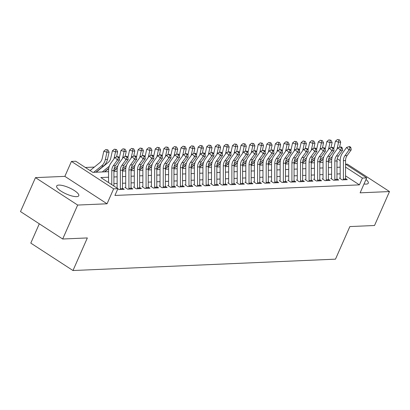 <?xml version="1.0" encoding="UTF-8"?>
<svg xmlns="http://www.w3.org/2000/svg" width="410" height="410" viewBox="0 0 410 410"><rect width="100%" height="100%" fill="white"/><g stroke="black" fill="none" stroke-linecap="round" stroke-linejoin="round"><path stroke-width="0.61" d="M364.024 183.972A12.069 3.418 23.8 0 0 366.145 184.105A12.069 3.418 23.8 0 0 368.298 183.198A12.069 3.418 23.8 0 0 365.986 179.518M58.825 185.084A12.069 3.418 23.8 0 0 56.677 185.991A12.069 3.418 23.8 0 0 63.545 192.633A12.069 3.418 23.8 0 0 76.614 196.646A12.069 3.418 23.8 0 0 78.766 195.734A12.069 3.418 23.8 0 0 71.893 189.097A12.069 3.418 23.8 0 0 58.825 185.084M39.304 223.804L30.791 243.104L72.98 270.528L335.488 259.161L349.863 226.571L374.525 225.505L389.5 191.557L347.311 164.128L345.651 164.205M72.98 270.528L87.35 237.938L62.689 239.009L20.5 211.58L35.475 177.632L77.664 205.056L107.046 203.785L113.631 188.851L71.442 161.422L75.732 161.238L92.834 172.359L108.558 171.677M107.046 203.785L64.857 176.361L35.475 177.632M64.857 176.361L71.442 161.422M102.915 166.721L102.608 166.737M94.336 167.09L85.336 167.48M62.689 239.009L77.664 205.056M339.295 178.027L342.145 179.882L347.296 179.662L345.533 178.514M330.716 178.401L333.571 180.251L338.716 180.031L336.953 178.883M322.137 178.77L324.992 180.625L330.137 180.4L328.374 179.257M313.563 179.144L316.412 180.994L321.558 180.774L319.795 179.626M304.984 179.513L307.833 181.369L312.979 181.143L311.216 180M296.404 179.887L299.254 181.738L304.399 181.517L302.636 180.369M287.825 180.256L290.675 182.112L295.82 181.886L294.062 180.743M279.246 180.631L282.095 182.481L287.241 182.26L285.483 181.112M270.667 181L273.516 182.855L278.667 182.629L276.904 181.486M262.087 181.374L264.937 183.224L270.087 183.003L268.324 181.855M253.508 181.743L256.358 183.598L261.508 183.373L259.745 182.23M244.929 182.117L247.783 183.967L252.929 183.747L251.166 182.599M236.35 182.486L239.204 184.341L244.35 184.116L242.587 182.973M227.77 182.86L230.625 184.71L235.77 184.49L234.007 183.342M219.196 183.229L222.046 185.084L227.191 184.859L225.428 183.716M210.617 183.603L213.466 185.453L218.612 185.233L216.849 184.085M202.038 183.972L204.887 185.827L210.033 185.602L208.27 184.459M193.458 184.346L196.308 186.196L201.453 185.976L199.696 184.828M184.879 184.715L187.729 186.57L192.879 186.345L191.116 185.202M176.3 185.089L179.149 186.939L184.3 186.719L182.537 185.571M167.721 185.458L170.57 187.314L175.721 187.088L173.958 185.945M159.141 185.832L161.991 187.683L167.142 187.462L165.379 186.314M150.562 186.201L153.417 188.057L158.562 187.831L156.799 186.688M141.983 186.576L144.838 188.426L149.983 188.205L148.22 187.057M133.409 186.945L136.258 188.8L141.404 188.574L139.641 187.431M124.83 187.314L127.679 189.169L132.825 188.948L131.062 187.8M117.885 188.749L119.1 189.543L124.245 189.317L122.482 188.175M108.553 177.212L100.819 177.545L117.921 188.661L114.928 195.452L359.421 184.864L345.533 175.839M340.172 173.84L336.958 173.978M331.593 174.214L328.379 174.352M323.013 174.583L319.8 174.721M314.434 174.957L311.221 175.096M305.855 175.326L302.641 175.465M297.281 175.7L294.062 175.839M288.702 176.069L285.483 176.208M280.122 176.443L276.909 176.582M271.543 176.812L268.33 176.951M262.964 177.181L259.75 177.325M254.384 177.556L251.171 177.694M245.805 177.925L242.592 178.068M237.226 178.299L234.013 178.437M228.647 178.668L225.433 178.811M220.067 179.042L216.854 179.18M211.488 179.411L208.275 179.554M202.914 179.785L199.696 179.923M194.335 180.154L191.121 180.297M185.756 180.528L182.542 180.666M177.176 180.897L173.963 181.035M168.597 181.271L165.384 181.41M160.018 181.64L156.804 181.779M151.439 182.014L148.225 182.153M142.859 182.383L139.646 182.522M134.28 182.757L131.067 182.896M125.701 183.126L122.487 183.265M117.122 183.501L113.908 183.639M345.548 164.133L366.704 177.889L360.118 192.828L389.5 191.557M366.704 177.889L362.414 178.078L345.543 167.106M359.421 184.864L362.414 178.078M117.921 188.661L113.631 188.851M337.24 158.737L340.182 160.648M336.969 161.786L337.333 161.771L336.969 161.535M113.924 171.441L117.137 171.303M122.498 171.072L125.716 170.934M131.077 170.698L134.296 170.56M139.656 170.329L142.87 170.191M148.236 169.955L151.449 169.817M156.815 169.586L160.028 169.448M165.394 169.217L168.607 169.074M173.973 168.843L177.187 168.705M182.552 168.474L185.766 168.331M191.132 168.1L194.345 167.962M199.711 167.731L202.924 167.587M208.29 167.357L211.504 167.218M216.864 166.988L220.083 166.844M225.444 166.614L228.657 166.475M234.023 166.245L237.236 166.101M242.602 165.871L245.815 165.732M251.181 165.502L254.395 165.363M259.761 165.127L262.974 164.989M268.34 164.758L271.553 164.62M276.919 164.384L280.132 164.246M285.498 164.015L288.712 163.877M294.078 163.641L297.291 163.503M302.657 163.272L305.87 163.134M311.231 162.898L314.449 162.76M319.81 162.529L323.024 162.391M328.389 162.155L331.603 162.017M340.177 167.183L336.964 167.321M331.598 167.552L328.384 167.69M323.018 167.926L319.805 168.064M314.444 168.295L311.226 168.433M305.865 168.669L302.652 168.807M297.286 169.038L294.072 169.176M288.707 169.407L285.493 169.55M280.127 169.781L276.914 169.919M271.548 170.15L268.335 170.293M262.969 170.524L259.755 170.662M254.39 170.893L251.176 171.037M245.81 171.267L242.597 171.406M237.231 171.636L234.018 171.78M228.652 172.01L225.438 172.149M220.078 172.379L216.859 172.518M211.498 172.753L208.285 172.892M202.919 173.123L199.706 173.261M194.34 173.497L191.127 173.635M185.761 173.866L182.547 174.004M177.181 174.24L173.968 174.378M168.602 174.609L165.389 174.747M160.023 174.983L156.81 175.121M151.444 175.352L148.23 175.49M142.864 175.726L139.651 175.864M134.29 176.095L131.072 176.233M125.711 176.469L122.493 176.607M117.132 176.838L113.918 176.976M111.766 184.659L111.776 170.678A7.739 6.437 87.5 0 1 113.324 165.686L117.419 160.023L114.969 157.46L110.879 163.129A11.608 9.655 -92.5 0 0 108.558 170.611L108.547 182.568M113.908 186.053L113.924 170.586A7.739 6.437 87.5 0 1 115.471 165.594L119.561 159.931L117.419 160.023L118.413 157.717L119.274 157.681L118.295 156.656L117.434 156.692L118.413 157.717M117.434 156.692L114.969 157.46M119.561 159.931L119.274 157.681M90.067 170.555L99.645 162.79A7.739 6.437 -92.5 0 0 102.208 158.46L103.822 151.182L105.831 149.537L107.932 149.922L105.831 149.537M107.932 149.922L109.08 152.146L107.466 159.423A11.608 9.655 87.5 0 1 103.617 165.912L95.832 172.226M109.08 152.146L106.933 152.238L105.319 159.516A11.608 9.655 87.5 0 1 101.475 166.009L93.685 172.318M107.077 149.958L106.933 152.238L103.822 151.182M120.294 189.487A5.417 4.505 -92.5 0 0 120.34 188.738L120.355 170.309A7.739 6.437 87.5 0 1 121.903 165.317L125.998 159.649L123.548 157.091L119.459 162.755A11.608 9.655 -92.5 0 0 117.137 170.242L117.122 187.652M122.441 189.394A5.417 4.505 -92.5 0 0 122.482 188.646L122.503 170.212A7.739 6.437 87.5 0 1 124.045 165.225L128.14 159.557L125.998 159.649L126.992 157.348L127.853 157.312L126.874 156.287L126.013 156.323L126.992 157.348M126.013 156.323L123.548 157.091M128.14 159.557L127.853 157.312M128.873 189.118A5.417 4.505 -92.5 0 0 128.919 188.369L128.935 169.935A7.739 6.437 87.5 0 1 130.482 164.943L134.572 159.28L132.128 156.717L128.033 162.386A11.608 9.655 -92.5 0 0 125.716 169.868L125.701 187.278M131.021 189.025A5.417 4.505 -92.5 0 0 131.062 188.277L131.082 169.842A7.739 6.437 87.5 0 1 132.625 164.851L136.72 159.188L134.572 159.28L135.572 156.974L136.433 156.938L135.454 155.913L134.593 155.949L135.572 156.974M134.593 155.949L132.128 156.717M136.72 159.188L136.433 156.938M137.452 188.743A5.417 4.505 -92.5 0 0 137.499 187.995L137.514 169.566A7.739 6.437 87.5 0 1 139.062 164.574L143.151 158.906L140.707 156.348L136.612 162.011A11.608 9.655 -92.5 0 0 134.296 169.499L134.28 186.909M139.595 188.651A5.417 4.505 -92.5 0 0 139.641 187.903L139.656 169.468A7.739 6.437 87.5 0 1 141.204 164.482L145.299 158.813L143.151 158.906L144.151 156.605L145.007 156.569L144.033 155.544L143.172 155.58L144.151 156.605M143.172 155.58L140.707 156.348M145.299 158.813L145.007 156.569M146.032 188.374A5.417 4.505 -92.5 0 0 146.078 187.626L146.093 169.192A7.739 6.437 87.5 0 1 147.641 164.205L151.731 158.537L149.286 155.974L145.191 161.642A11.608 9.655 -92.5 0 0 142.875 169.125L142.854 186.535M148.174 188.282A5.417 4.505 -92.5 0 0 148.22 187.534L148.236 169.099A7.739 6.437 87.5 0 1 149.783 164.108L153.878 158.445L151.731 158.537L152.73 156.23L153.586 156.195L152.607 155.17L151.751 155.205L152.73 156.23M151.751 155.205L149.286 155.974M153.878 158.445L153.586 156.195M96.14 172.215L108.225 162.416A7.739 6.437 -92.5 0 0 110.787 158.091L112.401 150.813L114.41 149.163L116.512 149.547L114.41 149.163M116.512 149.547L117.66 151.772L116.501 156.984M117.66 151.772L115.512 151.864L113.959 158.86M109.27 166.27L102.264 171.949M108.747 168.341L104.412 171.857M115.651 149.588L115.512 151.864L112.401 150.813M119.31 157.958A7.739 6.437 -92.5 0 0 119.366 157.717L120.981 150.439L122.99 148.794L125.091 149.178L122.99 148.794M125.091 149.178L126.239 151.403L125.081 156.615M126.239 151.403L124.092 151.495L122.539 158.486M117.849 165.901L114.067 168.961M117.327 167.967L113.924 170.729M104.719 171.841L108.706 168.612M124.23 149.214L124.092 151.495L120.981 150.439M127.889 157.583A7.739 6.437 -92.5 0 0 127.946 157.348L129.56 150.07L131.564 148.42L133.67 148.804L131.564 148.42M133.67 148.804L134.818 151.029L133.66 156.241M134.818 151.029L132.671 151.121L131.118 158.116M126.423 165.527L122.646 168.592M125.906 167.598L122.503 170.355M113.924 170.965L117.286 168.238M132.809 148.845L132.671 151.121L129.56 150.07M136.463 157.214A7.739 6.437 -92.5 0 0 136.52 156.974L138.139 149.696L140.143 148.051L142.249 148.435L140.143 148.051M142.249 148.435L143.392 150.66L142.239 155.872M143.392 150.66L141.25 150.752L139.697 157.742M135.003 165.158L131.226 168.223M134.485 167.224L131.082 169.986M122.503 170.591L125.865 167.869M141.388 148.471L141.25 150.752L138.139 149.696M154.611 188.005A5.417 4.505 -92.5 0 0 154.652 187.252L154.672 168.823A7.739 6.437 87.5 0 1 156.22 163.831L160.31 158.163L157.865 155.605L153.77 161.268A11.608 9.655 -92.5 0 0 151.454 168.756L151.434 186.166M156.753 187.908A5.417 4.505 -92.5 0 0 156.799 187.16L156.815 168.73A7.739 6.437 87.5 0 1 158.362 163.739L162.457 158.07L160.31 158.163L161.309 155.861L162.165 155.826L161.186 154.801L160.33 154.837L161.309 155.861M160.33 154.837L157.865 155.605M162.457 158.07L162.165 155.826M145.043 156.84A7.739 6.437 -92.5 0 0 145.099 156.605L146.718 149.327L148.722 147.682L150.829 148.061L148.722 147.682M150.829 148.061L151.972 150.285L150.818 155.498M151.972 150.285L149.829 150.378L148.276 157.373M143.582 164.784L139.805 167.849M143.064 166.855L139.656 169.612M131.077 170.222L134.439 167.495M149.968 148.102L149.829 150.378L146.718 149.327M163.19 187.631A5.417 4.505 -92.5 0 0 163.231 186.883L163.252 168.448A7.739 6.437 87.5 0 1 164.794 163.462L168.889 157.794L166.445 155.231L162.35 160.899A11.608 9.655 -92.5 0 0 160.028 168.382L160.013 185.791M165.333 187.539A5.417 4.505 -92.5 0 0 165.379 186.791L165.394 168.356A7.739 6.437 87.5 0 1 166.942 163.364L171.037 157.701L168.889 157.794L169.889 155.487L170.744 155.451L169.766 154.426L168.91 154.467L169.889 155.487M168.91 154.467L166.445 155.231M171.037 157.701L170.744 155.451M153.622 156.471A7.739 6.437 -92.5 0 0 153.678 156.23L155.298 148.958L157.302 147.308L159.403 147.692L157.302 147.308M159.403 147.692L160.551 149.916L159.393 155.129M160.551 149.916L158.409 150.009L156.856 156.999M152.161 164.415L148.384 167.48M151.644 166.48L148.236 169.243M139.656 169.848L143.018 167.126M158.547 147.728L158.409 150.009L155.298 148.958M171.769 187.262A5.417 4.505 -92.5 0 0 171.81 186.509L171.831 168.079A7.739 6.437 87.5 0 1 173.374 163.088L177.468 157.419L175.024 154.862L170.929 160.525A11.608 9.655 -92.5 0 0 168.607 168.013L168.592 185.422M173.912 187.165A5.417 4.505 -92.5 0 0 173.958 186.417L173.973 167.987A7.739 6.437 87.5 0 1 175.521 162.995L179.611 157.327L177.468 157.419L178.468 155.118L179.324 155.083L178.345 154.058L177.489 154.093L178.468 155.118M177.489 154.093L175.024 154.862M179.611 157.327L179.324 155.083M162.201 156.097A7.739 6.437 -92.5 0 0 162.257 155.861L163.872 148.584L165.881 146.939L167.982 147.318L165.881 146.939M167.982 147.318L169.13 149.542L167.972 154.754M169.13 149.542L166.988 149.635L165.435 156.63M160.74 164.041L156.963 167.106M160.223 166.111L156.815 168.869M148.236 169.479L151.597 166.752M167.126 147.359L166.988 149.635L163.872 148.584M180.349 186.888A5.417 4.505 -92.5 0 0 180.39 186.14L180.41 167.705A7.739 6.437 87.5 0 1 181.953 162.719L186.048 157.05L183.603 154.488L179.508 160.156A11.608 9.655 -92.5 0 0 177.187 167.639L177.171 185.048M182.491 186.796A5.417 4.505 -92.5 0 0 182.537 186.048L182.552 167.613A7.739 6.437 87.5 0 1 184.1 162.621L188.19 156.958L186.048 157.05L187.047 154.744L187.903 154.708L186.924 153.683L186.068 153.724L187.047 154.744M186.068 153.724L183.603 154.488M188.19 156.958L187.903 154.708M170.78 155.728A7.739 6.437 -92.5 0 0 170.837 155.487L172.451 148.215L174.46 146.565L176.561 146.949L174.46 146.565M176.561 146.949L177.709 149.173L176.551 154.385M177.709 149.173L175.567 149.266L174.014 156.256M169.32 163.672L165.543 166.737M168.797 165.737L165.394 168.5M156.815 169.104L160.177 166.383M175.705 146.985L175.567 149.266L172.451 148.215M188.923 186.519A5.417 4.505 -92.5 0 0 188.969 185.766L188.984 167.336A7.739 6.437 87.5 0 1 190.532 162.345L194.627 156.676L192.177 154.119L188.087 159.782A11.608 9.655 -92.5 0 0 185.766 167.27L185.75 184.679M191.07 186.422A5.417 4.505 -92.5 0 0 191.116 185.674L191.132 167.244A7.739 6.437 87.5 0 1 192.679 162.252L196.769 156.584L194.627 156.676L195.626 154.375L196.482 154.339L195.503 153.314L194.647 153.35L195.626 154.375M194.647 153.35L192.177 154.119M196.769 156.584L196.482 154.339M179.36 155.354A7.739 6.437 -92.5 0 0 179.416 155.118L181.03 147.841L183.039 146.196L185.141 146.575L183.039 146.196M185.141 146.575L186.289 148.799L185.13 154.011M186.289 148.799L184.146 148.891L182.588 155.887M177.899 163.298L174.117 166.363M177.376 165.368L173.973 168.126M165.394 168.736L168.756 166.009M184.285 146.616L184.146 148.891L181.03 147.841M197.502 186.145A5.417 4.505 -92.5 0 0 197.548 185.397L197.564 166.962A7.739 6.437 87.5 0 1 199.111 161.976L203.206 156.307L200.756 153.745L196.667 159.413A11.608 9.655 -92.5 0 0 194.345 166.896L194.33 184.305M199.649 186.053A5.417 4.505 -92.5 0 0 199.69 185.305L199.711 166.87A7.739 6.437 87.5 0 1 201.259 161.878L205.348 156.215L203.206 156.307L204.2 154.001L205.061 153.965L204.083 152.94L203.222 152.981L204.2 154.001M203.222 152.981L200.756 153.745M205.348 156.215L205.061 153.965M187.939 154.985A7.739 6.437 -92.5 0 0 187.995 154.744L189.61 147.472L191.619 145.822L193.72 146.206L191.619 145.822M193.72 146.206L194.868 148.43L193.71 153.642M194.868 148.43L192.72 148.522L191.168 155.513M186.478 162.929L182.696 165.994M185.955 164.994L182.552 167.757M173.973 168.361L177.335 165.64M192.864 146.242L192.72 148.522L189.61 147.472M206.081 185.776A5.417 4.505 -92.5 0 0 206.127 185.023L206.143 166.593A7.739 6.437 87.5 0 1 207.691 161.601L211.785 155.933L209.336 153.376L205.246 159.039A11.608 9.655 -92.5 0 0 202.924 166.527L202.909 183.936M208.229 185.684A5.417 4.505 -92.5 0 0 208.27 184.93L208.29 166.501A7.739 6.437 87.5 0 1 209.833 161.509L213.928 155.841L211.785 155.933L212.78 153.632L213.641 153.596L212.662 152.571L211.801 152.607L212.78 153.632M211.801 152.607L209.336 153.376M213.928 155.841L213.641 153.596M196.518 154.611A7.739 6.437 -92.5 0 0 196.574 154.375L198.189 147.098L200.198 145.453L202.299 145.837L200.198 145.453M202.299 145.837L203.447 148.056L202.289 153.268M203.447 148.056L201.3 148.148L199.747 155.144M195.058 162.555L191.275 165.619M194.535 164.625L191.132 167.382M182.552 167.992L185.914 165.266M201.443 145.873L201.3 148.148L198.189 147.098M214.661 185.402A5.417 4.505 -92.5 0 0 214.707 184.654L214.722 166.219A7.739 6.437 87.5 0 1 216.27 161.232L220.365 155.564L217.915 153.002L213.825 158.67A11.608 9.655 -92.5 0 0 211.504 166.152L211.488 183.562M216.808 185.31A5.417 4.505 -92.5 0 0 216.849 184.561L216.869 166.127A7.739 6.437 87.5 0 1 218.412 161.14L222.507 155.472L220.365 155.564L221.359 153.263L222.22 153.222L221.241 152.197L220.38 152.238L221.359 153.263M220.38 152.238L217.915 153.002M222.507 155.472L222.22 153.222M205.097 154.242A7.739 6.437 -92.5 0 0 205.154 154.006L206.768 146.729L208.777 145.078L210.878 145.463L208.777 145.078M210.878 145.463L212.026 147.687L210.868 152.899M212.026 147.687L209.879 147.779L208.326 154.77M203.637 162.186L199.854 165.25M203.114 164.251L199.711 167.013M191.132 167.618L194.494 164.897M210.017 145.499L209.879 147.779L206.768 146.729M213.677 153.868A7.739 6.437 -92.5 0 0 213.733 153.632L215.347 146.355L217.351 144.709L219.458 145.094L217.351 144.709M219.458 145.094L220.606 147.313L219.447 152.525M220.606 147.313L218.458 147.405L216.905 154.401M212.216 161.812L208.434 164.876M211.693 163.882L208.29 166.639M199.711 167.249L203.073 164.523M218.597 145.13L218.458 147.405L215.347 146.355M222.256 153.499A7.739 6.437 -92.5 0 0 222.307 153.263L223.927 145.986L225.93 144.335L228.037 144.72L225.93 144.335M228.037 144.72L229.185 146.944L228.027 152.156M229.185 146.944L227.037 147.036L225.485 154.027M220.79 161.443L217.013 164.507M220.272 163.508L216.869 166.27M208.29 166.875L211.652 164.154M227.176 144.756L227.037 147.036L223.927 145.986M223.24 185.033A5.417 4.505 -92.5 0 0 223.286 184.28L223.301 165.85A7.739 6.437 87.5 0 1 224.849 160.858L228.939 155.19L226.494 152.633L222.399 158.296A11.608 9.655 -92.5 0 0 220.083 165.784L220.067 183.193M225.387 184.941A5.417 4.505 -92.5 0 0 225.428 184.187L225.449 165.758A7.739 6.437 87.5 0 1 226.991 160.766L231.086 155.098L228.939 155.19L229.938 152.889L230.799 152.853L229.82 151.828L228.959 151.864L229.938 152.889M228.959 151.864L226.494 152.633M231.086 155.098L230.799 152.853M231.819 184.659A5.417 4.505 -92.5 0 0 231.865 183.911L231.881 165.476A7.739 6.437 87.5 0 1 233.428 160.489L237.518 154.821L235.073 152.259L230.979 157.927A11.608 9.655 -92.5 0 0 228.662 165.409L228.647 182.819M233.961 184.567A5.417 4.505 -92.5 0 0 234.007 183.818L234.023 165.384A7.739 6.437 87.5 0 1 235.571 160.397L239.665 154.729L237.518 154.821L238.517 152.52L239.373 152.479L238.394 151.454L237.539 151.495L238.517 152.52M237.539 151.495L235.073 152.259M239.665 154.729L239.373 152.479M240.398 184.29A5.417 4.505 -92.5 0 0 240.445 183.536L240.46 165.107A7.739 6.437 87.5 0 1 242.008 160.115L246.097 154.447L243.653 151.89L239.558 157.553A11.608 9.655 -92.5 0 0 237.241 165.04L237.221 182.45M242.541 184.198A5.417 4.505 -92.5 0 0 242.587 183.444L242.602 165.015A7.739 6.437 87.5 0 1 244.15 160.023L248.245 154.355L246.097 154.447L247.097 152.146L247.953 152.11L246.974 151.085L246.118 151.121L247.097 152.146M246.118 151.121L243.653 151.89M248.245 154.355L247.953 152.11M230.83 153.125A7.739 6.437 -92.5 0 0 230.886 152.889L232.506 145.611L234.51 143.966L236.616 144.351L234.51 143.966M236.616 144.351L237.759 146.57L236.606 151.782M237.759 146.57L235.617 146.667L234.064 153.658M229.369 161.068L225.592 164.133M228.852 163.139L225.444 165.896M216.869 166.506L220.226 163.78M235.755 144.387L235.617 146.667L232.506 145.611M248.978 183.916A5.417 4.505 -92.5 0 0 249.019 183.167L249.039 164.733A7.739 6.437 87.5 0 1 250.587 159.746L254.677 154.078L252.232 151.515L248.137 157.184A11.608 9.655 -92.5 0 0 245.815 164.666L245.8 182.076M251.12 183.823A5.417 4.505 -92.5 0 0 251.166 183.075L251.181 164.641A7.739 6.437 87.5 0 1 252.729 159.654L256.824 153.986L254.677 154.078L255.676 151.777L256.532 151.736L255.553 150.711L254.697 150.752L255.676 151.777M254.697 150.752L252.232 151.515M256.824 153.986L256.532 151.736M239.409 152.756A7.739 6.437 -92.5 0 0 239.466 152.52L241.085 145.242L243.089 143.592L245.19 143.977L243.089 143.592M245.19 143.977L246.338 146.201L245.18 151.413M246.338 146.201L244.196 146.293L242.643 153.289M237.949 160.7L234.171 163.764M237.431 162.765L234.023 165.527M225.444 166.132L228.806 163.411M244.334 144.012L244.196 146.293L241.085 145.242M257.557 183.547A5.417 4.505 -92.5 0 0 257.598 182.793L257.618 164.364A7.739 6.437 87.5 0 1 259.161 159.372L263.256 153.709L260.811 151.147L256.716 156.815A11.608 9.655 -92.5 0 0 254.395 164.297L254.379 181.707M259.699 183.454A5.417 4.505 -92.5 0 0 259.745 182.701L259.761 164.272A7.739 6.437 87.5 0 1 261.308 159.28L265.403 153.612L263.256 153.709L264.255 151.403L265.111 151.367L264.132 150.342L263.276 150.378L264.255 151.403M263.276 150.378L260.811 151.147M265.403 153.612L265.111 151.367M247.988 152.382A7.739 6.437 -92.5 0 0 248.045 152.146L249.664 144.868L251.668 143.223L253.769 143.608L251.668 143.223M253.769 143.608L254.917 145.827L253.759 151.039M254.917 145.827L252.775 145.924L251.222 152.915M246.528 160.325L242.751 163.39M246.01 162.396L242.602 165.153M234.023 165.763L237.385 163.036M252.914 143.643L252.775 145.924L249.664 144.868M266.136 183.173A5.417 4.505 -92.5 0 0 266.177 182.424L266.198 163.99A7.739 6.437 87.5 0 1 267.74 159.003L271.835 153.335L269.39 150.772L265.296 156.441A11.608 9.655 -92.5 0 0 262.974 163.923L262.959 181.333M268.278 183.08A5.417 4.505 -92.5 0 0 268.324 182.332L268.34 163.897A7.739 6.437 87.5 0 1 269.888 158.911L273.977 153.243L271.835 153.335L272.834 151.034L273.69 150.993L272.712 149.968L271.856 150.009L272.834 151.034M271.856 150.009L269.39 150.772M273.977 153.243L273.69 150.993M256.568 152.013A7.739 6.437 -92.5 0 0 256.624 151.777L258.238 144.499L260.248 142.849L262.349 143.233L260.248 142.849M262.349 143.233L263.497 145.458L262.338 150.67M263.497 145.458L261.354 145.55L259.802 152.546M255.107 159.956L251.33 163.021M254.584 162.022L251.181 164.784M242.602 165.394L245.964 162.667M261.493 143.269L261.354 145.55L258.238 144.499M274.715 182.804A5.417 4.505 -92.5 0 0 274.756 182.055L274.772 163.621A7.739 6.437 87.5 0 1 276.319 158.629L280.414 152.966L277.965 150.403L273.875 156.072A11.608 9.655 -92.5 0 0 271.553 163.554L271.538 180.964M276.858 182.711A5.417 4.505 -92.5 0 0 276.904 181.958L276.919 163.528A7.739 6.437 87.5 0 1 278.467 158.537L282.557 152.868L280.414 152.966L281.414 150.66L282.27 150.624L281.291 149.599L280.435 149.635L281.414 150.66M280.435 149.635L277.965 150.403M282.557 152.868L282.27 150.624M265.147 151.638A7.739 6.437 -92.5 0 0 265.203 151.403L266.818 144.125L268.827 142.48L270.928 142.864L268.827 142.48M270.928 142.864L272.076 145.084L270.918 150.296M272.076 145.084L269.934 145.181L268.381 152.172M263.686 159.582L259.904 162.647M263.164 161.653L259.761 164.41M251.181 165.02L254.543 162.293M270.072 142.9L269.934 145.181L266.818 144.125M283.289 182.429A5.417 4.505 -92.5 0 0 283.336 181.681L283.351 163.247A7.739 6.437 87.5 0 1 284.899 158.26L288.994 152.592L286.544 150.029L282.454 155.697A11.608 9.655 -92.5 0 0 280.132 163.18L280.117 180.59M285.437 182.337A5.417 4.505 -92.5 0 0 285.483 181.589L285.498 163.154A7.739 6.437 87.5 0 1 287.046 158.168L291.136 152.499L288.994 152.592L289.988 150.291L290.849 150.25L289.87 149.23L289.014 149.266L289.988 150.291M289.014 149.266L286.544 150.029M291.136 152.499L290.849 150.25M273.726 151.269A7.739 6.437 -92.5 0 0 273.783 151.034L275.397 143.756L277.406 142.106L279.507 142.49L277.406 142.106M279.507 142.49L280.655 144.715L279.497 149.927M280.655 144.715L278.508 144.807L276.955 151.802M272.266 159.213L268.483 162.278M271.743 161.279L268.34 164.041M259.761 164.651L263.123 161.924M278.651 142.526L278.508 144.807L275.397 143.756M291.869 182.06A5.417 4.505 -92.5 0 0 291.915 181.312L291.93 162.878A7.739 6.437 87.5 0 1 293.478 157.886L297.573 152.223L295.123 149.66L291.033 155.328A11.608 9.655 -92.5 0 0 288.712 162.811L288.696 180.221M294.016 181.968A5.417 4.505 -92.5 0 0 294.057 181.215L294.078 162.785A7.739 6.437 87.5 0 1 295.625 157.794L299.715 152.125L297.573 152.223L298.567 149.916L299.428 149.881L298.449 148.856L297.588 148.891L298.567 149.916M297.588 148.891L295.123 149.66M299.715 152.125L299.428 149.881M282.305 150.9A7.739 6.437 -92.5 0 0 282.362 150.66L283.976 143.382L285.985 141.737L288.087 142.121L285.985 141.737M288.087 142.121L289.234 144.34L288.076 149.553M289.234 144.34L287.087 144.438L285.534 151.428M280.845 158.844L277.063 161.904M280.322 160.91L276.919 163.667M268.34 164.277L271.702 161.55M287.231 142.157L287.087 144.438L283.976 143.382M300.448 181.686A5.417 4.505 -92.5 0 0 300.494 180.938L300.51 162.503A7.739 6.437 87.5 0 1 302.057 157.517L306.152 151.849L303.702 149.286L299.613 154.954A11.608 9.655 -92.5 0 0 297.291 162.442L297.276 179.846M302.595 181.594A5.417 4.505 -92.5 0 0 302.636 180.846L302.657 162.411A7.739 6.437 87.5 0 1 304.199 157.425L308.294 151.756L306.152 151.849L307.146 149.547L308.007 149.506L307.029 148.487L306.167 148.522L307.146 149.547M306.167 148.522L303.702 149.286M308.294 151.756L308.007 149.506M290.885 150.526A7.739 6.437 -92.5 0 0 290.941 150.291L292.555 143.013L294.564 141.363L296.666 141.747L294.564 141.363M296.666 141.747L297.814 143.971L296.656 149.184M297.814 143.971L295.666 144.064L294.113 151.059M289.424 158.47L285.642 161.535M288.901 160.535L285.498 163.298M276.919 163.908L280.281 161.181M295.81 141.783L295.666 144.064L292.555 143.013M309.027 181.317A5.417 4.505 -92.5 0 0 309.073 180.569L309.089 162.135A7.739 6.437 87.5 0 1 310.636 157.143L314.726 151.48L312.282 148.917L308.187 154.585A11.608 9.655 -92.5 0 0 305.87 162.068L305.855 179.477M311.175 181.225A5.417 4.505 -92.5 0 0 311.216 180.472L311.236 162.042A7.739 6.437 87.5 0 1 312.779 157.05L316.874 151.382L314.726 151.48L315.726 149.173L316.587 149.137L315.608 148.112L314.747 148.148L315.726 149.173M314.747 148.148L312.282 148.917M316.874 151.382L316.587 149.137M317.606 180.943A5.417 4.505 -92.5 0 0 317.653 180.195L317.668 161.76A7.739 6.437 87.5 0 1 319.216 156.774L323.305 151.105L320.861 148.543L316.766 154.211A11.608 9.655 -92.5 0 0 314.449 161.699L314.434 179.108M319.754 180.851A5.417 4.505 -92.5 0 0 319.795 180.103L319.81 161.668A7.739 6.437 87.5 0 1 321.358 156.681L325.453 151.013L323.305 151.105L324.305 148.804L325.166 148.763L324.187 147.743L323.326 147.779L324.305 148.804M323.326 147.779L320.861 148.543M325.453 151.013L325.166 148.763M326.186 180.574A5.417 4.505 -92.5 0 0 326.232 179.826L326.247 161.391A7.739 6.437 87.5 0 1 327.795 156.4L331.885 150.736L329.44 148.174L325.345 153.842A11.608 9.655 -92.5 0 0 323.029 161.325L323.008 178.734M328.328 180.482A5.417 4.505 -92.5 0 0 328.374 179.729L328.389 161.299A7.739 6.437 87.5 0 1 329.937 156.307L334.032 150.644L331.885 150.736L332.884 148.43L333.74 148.394L332.761 147.369L331.905 147.405L332.884 148.43M331.905 147.405L329.44 148.174M334.032 150.644L333.74 148.394M299.464 150.157A7.739 6.437 -92.5 0 0 299.52 149.916L301.135 142.639L303.144 140.994L305.245 141.378L303.144 140.994M305.245 141.378L306.393 143.602L305.235 148.815M306.393 143.602L304.246 143.695L302.693 150.685M298.003 158.101L294.221 161.161M297.481 160.166L294.078 162.924M285.498 163.534L288.86 160.807M304.384 141.414L304.246 143.695L301.135 142.639M308.043 149.783A7.739 6.437 -92.5 0 0 308.1 149.547L309.714 142.27L311.718 140.62L313.824 141.004L311.718 140.62M313.824 141.004L314.972 143.228L313.814 148.44M314.972 143.228L312.825 143.321L311.272 150.316M306.577 157.727L302.8 160.792M306.06 159.797L302.657 162.555M294.078 163.165L297.44 160.438M312.963 141.045L312.825 143.321L309.714 142.27M316.617 149.414A7.739 6.437 -92.5 0 0 316.674 149.173L318.293 141.896L320.297 140.251L322.404 140.635L320.297 140.251M322.404 140.635L323.546 142.859L322.393 148.071M323.546 142.859L321.404 142.952L319.851 149.942M315.157 157.358L311.38 160.418M314.639 159.423L311.236 162.181M302.657 162.79L306.019 160.064M321.542 140.671L321.404 142.952L318.293 141.896M334.765 180.2A5.417 4.505 -92.5 0 0 334.806 179.452L334.827 161.022A7.739 6.437 87.5 0 1 336.374 156.031L340.464 150.362L338.019 147.8L333.924 153.468A11.608 9.655 -92.5 0 0 331.608 160.956L331.587 178.365M336.907 180.108A5.417 4.505 -92.5 0 0 336.953 179.36L336.969 160.925A7.739 6.437 87.5 0 1 338.516 155.938L342.611 150.27L340.464 150.362L341.463 148.061L342.319 148.02L341.34 147L340.484 147.036L341.463 148.061M340.484 147.036L338.019 147.8M342.611 150.27L342.319 148.02M325.197 149.04A7.739 6.437 -92.5 0 0 325.253 148.804L326.872 141.527L328.876 139.877L330.983 140.261L328.876 139.877M330.983 140.261L332.126 142.485L330.972 147.697M332.126 142.485L329.983 142.577L328.43 149.573M323.736 156.984L319.959 160.049M323.218 159.054L319.81 161.812M311.236 162.421L314.593 159.695M330.122 140.302L329.983 142.577L326.872 141.527M343.344 179.831A5.417 4.505 -92.5 0 0 343.385 179.083L343.406 160.648A7.739 6.437 87.5 0 1 344.948 155.656L349.043 149.993L346.599 147.431L342.504 153.099A11.608 9.655 -92.5 0 0 340.182 160.582L340.167 177.991M345.486 179.739A5.417 4.505 -92.5 0 0 345.533 178.991L345.548 160.556A7.739 6.437 87.5 0 1 347.096 155.564L351.191 149.901L349.043 149.993L350.043 147.687L350.898 147.651L349.92 146.626L349.064 146.662L350.043 147.687M349.064 146.662L346.599 147.431M351.191 149.901L350.898 147.651M333.776 148.671A7.739 6.437 -92.5 0 0 333.832 148.43L335.452 141.153L337.456 139.508L339.557 139.892L337.456 139.508M339.557 139.892L340.705 142.116L339.547 147.328M340.705 142.116L338.563 142.208L337.01 149.199M332.315 156.615L328.538 159.674M331.798 158.68L328.389 161.443M319.81 162.047L323.172 159.321M338.701 139.928L338.563 142.208L335.452 141.153M111.776 170.678L113.924 170.586M113.324 165.686L115.471 165.594M107.466 159.423L105.319 159.516M103.617 165.912L101.475 166.009M120.355 170.309L122.503 170.212M121.903 165.317L124.045 165.225M120.34 188.738L122.482 188.646M128.935 169.935L131.082 169.842M130.482 164.943L132.625 164.851M128.919 188.369L131.062 188.277M137.514 169.566L139.656 169.468M139.062 164.574L141.204 164.482M137.499 187.995L139.641 187.903M146.093 169.192L148.236 169.099M147.641 164.205L149.783 164.108M146.078 187.626L148.22 187.534M154.672 168.823L156.815 168.73M156.22 163.831L158.362 163.739M154.652 187.252L156.799 187.16M163.252 168.448L165.394 168.356M164.794 163.462L166.942 163.364M163.231 186.883L165.379 186.791M171.831 168.079L173.973 167.987M173.374 163.088L175.521 162.995M171.81 186.509L173.958 186.417M180.41 167.705L182.552 167.613M181.953 162.719L184.1 162.621M180.39 186.14L182.537 186.048M188.984 167.336L191.132 167.244M190.532 162.345L192.679 162.252M188.969 185.766L191.116 185.674M197.564 166.962L199.711 166.87M199.111 161.976L201.259 161.878M197.548 185.397L199.69 185.305M206.143 166.593L208.29 166.501M207.691 161.601L209.833 161.509M206.127 185.023L208.27 184.93M214.722 166.219L216.869 166.127M216.27 161.232L218.412 161.14M214.707 184.654L216.849 184.561M223.301 165.85L225.449 165.758M224.849 160.858L226.991 160.766M223.286 184.28L225.428 184.187M231.881 165.476L234.023 165.384M233.428 160.489L235.571 160.397M231.865 183.911L234.007 183.818M240.46 165.107L242.602 165.015M242.008 160.115L244.15 160.023M240.445 183.536L242.587 183.444M249.039 164.733L251.181 164.641M250.587 159.746L252.729 159.654M249.019 183.167L251.166 183.075M257.618 164.364L259.761 164.272M259.161 159.372L261.308 159.28M257.598 182.793L259.745 182.701M266.198 163.99L268.34 163.897M267.74 159.003L269.888 158.911M266.177 182.424L268.324 182.332M274.772 163.621L276.919 163.528M276.319 158.629L278.467 158.537M274.756 182.055L276.904 181.958M283.351 163.247L285.498 163.154M284.899 158.26L287.046 158.168M283.336 181.681L285.483 181.589M291.93 162.878L294.078 162.785M293.478 157.886L295.625 157.794M291.915 181.312L294.057 181.215M300.51 162.503L302.657 162.411M302.057 157.517L304.199 157.425M300.494 180.938L302.636 180.846M309.089 162.135L311.236 162.042M310.636 157.143L312.779 157.05M309.073 180.569L311.216 180.472M317.668 161.76L319.81 161.668M319.216 156.774L321.358 156.681M317.653 180.195L319.795 180.103M326.247 161.391L328.389 161.299M327.795 156.4L329.937 156.307M326.232 179.826L328.374 179.729M334.827 161.022L336.969 160.925M336.374 156.031L338.516 155.938M334.806 179.452L336.953 179.36M343.406 160.648L345.548 160.556M344.948 155.656L347.096 155.564M343.385 179.083L345.533 178.991"/></g></svg>
